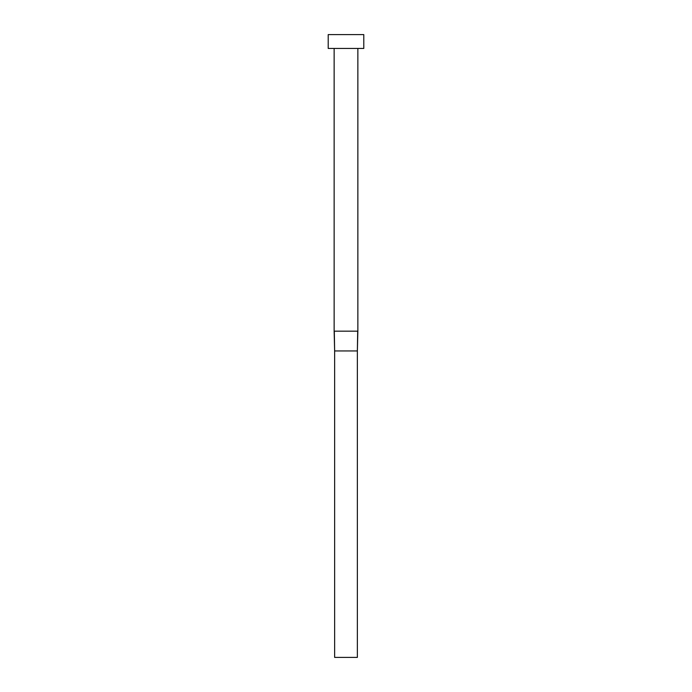<?xml version="1.0" encoding="UTF-8"?>
<svg xmlns="http://www.w3.org/2000/svg" width="692" height="692" viewBox="0 0 692 692"><rect width="100%" height="100%" fill="white"/><g stroke="black" fill="none" stroke-linecap="round" stroke-linejoin="round"><path stroke-width="1.04" d="M357.859 48.44L357.859 331.174L334.141 331.174L334.141 48.44M363.793 48.44L328.207 48.44L328.207 34.6L363.793 34.6L363.793 48.44M357.686 331.174L357.366 350.939L334.634 350.939L334.314 331.174M357.859 331.174L357.366 350.939L357.366 657.4L334.634 657.4L334.634 350.939L334.141 331.174"/></g></svg>
